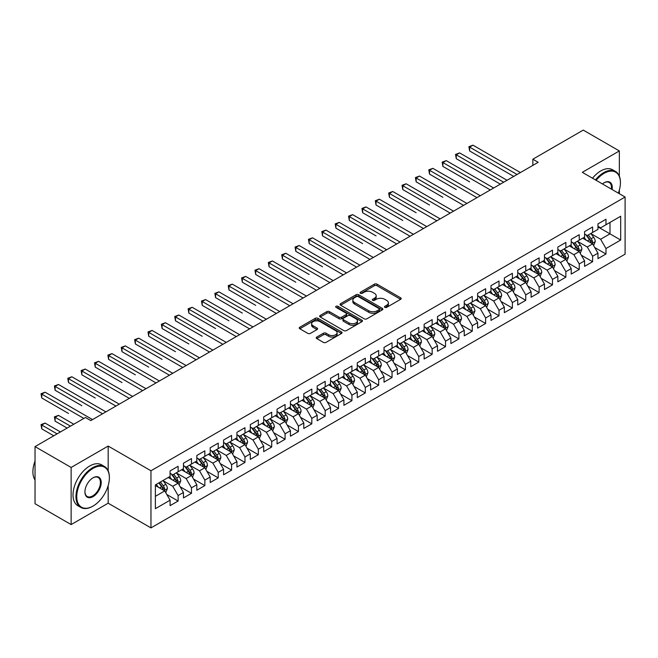 <?xml version="1.0" encoding="UTF-8"?>
<svg xmlns="http://www.w3.org/2000/svg" width="658" height="658" viewBox="0 0 658 658"><rect width="100%" height="100%" fill="white"/><g stroke="black" fill="none" stroke-linecap="round" stroke-linejoin="round"><path stroke-width="0.99" d="M384.864 307.368A1.3 0.748 0 0 0 386.698 307.368L400.64 299.316A1.859 1.069 0 0 0 401.191 298.559A1.859 1.069 0 0 0 400.64 297.803L377.018 284.166A1.859 1.069 0 0 0 374.394 284.166L360.452 292.21A1.3 0.748 0 0 0 360.066 292.744A1.3 0.748 0 0 0 360.452 293.271A1.3 0.748 0 0 0 362.287 293.271L364.088 292.234A5.938 3.43 0 0 1 372.494 292.234L374.46 293.369A5.938 3.43 0 0 1 376.203 295.796A5.938 3.43 0 0 1 374.46 298.222L372.658 299.258A1.3 0.748 0 0 0 372.272 299.793A1.3 0.748 0 0 0 372.658 300.319A1.3 0.748 0 0 0 374.492 300.319L376.294 299.283A5.938 3.43 0 0 1 384.7 299.283L386.665 300.418A5.938 3.43 0 0 1 388.409 302.844A5.938 3.43 0 0 1 386.665 305.263L384.864 306.307A1.3 0.748 0 0 0 384.478 306.842A1.3 0.748 0 0 0 384.864 307.368L384.864 306.307M316.778 337.052A1.859 1.069 0 0 0 316.235 337.809A1.859 1.069 0 0 0 316.778 338.566L323.407 342.399A1.859 1.069 0 0 0 326.031 342.399L341.518 333.45A1.859 1.069 0 0 0 342.061 332.693A1.859 1.069 0 0 0 341.518 331.936L317.896 318.299A1.859 1.069 0 0 0 315.272 318.299L299.785 327.24A1.859 1.069 0 0 0 299.242 327.997A1.859 1.069 0 0 0 299.785 328.753L307.788 333.376A1.859 1.069 0 0 0 310.411 333.376L317.041 329.551A1.859 1.069 0 0 0 317.584 328.794A1.859 1.069 0 0 0 317.041 328.038L313.068 325.743A4.968 2.871 0 0 1 311.612 323.72A4.968 2.871 0 0 1 314.68 321.071A4.968 2.871 0 0 1 320.092 321.688L335.646 330.67A4.968 2.871 0 0 1 337.102 332.693A4.968 2.871 0 0 1 334.034 335.341A4.968 2.871 0 0 1 328.622 334.725L326.031 333.228A1.859 1.069 0 0 0 323.407 333.228L316.778 337.052L316.778 338.566L323.407 334.774L323.407 333.228M108.175 470.84L108.175 446.066L71.138 467.451L35.038 446.609L85.45 417.509L90.796 420.594L538.186 162.296L532.84 159.203L532.84 165.38M108.175 446.066L150.962 470.774L625.1 197.03L625.1 254.161L150.962 527.897L150.962 470.774M619.351 176.114L619.351 150.945L582.314 172.33L625.1 197.03M619.351 150.945L583.251 130.103L532.84 159.203M364.219 318.826A1.859 1.069 0 0 0 366.851 318.826L382.331 309.885A1.859 1.069 0 0 0 382.882 309.128A1.859 1.069 0 0 0 382.331 308.372L358.709 294.735A1.859 1.069 0 0 0 356.085 294.735L340.597 303.675A1.859 1.069 0 0 0 340.054 304.432A1.859 1.069 0 0 0 340.597 305.189L364.219 318.826M336.592 307.648A1.3 0.748 0 0 1 337.908 307.829L337.908 306.291L361.925 320.158A1.859 1.069 0 0 1 362.468 320.915A1.859 1.069 0 0 1 361.925 321.672L346.437 330.612A1.859 1.069 0 0 1 343.813 330.612L320.191 316.975L326.82 313.175L326.82 311.629L320.191 315.453A1.859 1.069 0 0 0 319.648 316.218A1.859 1.069 0 0 0 320.191 316.975L320.191 315.453M326.82 313.175A1.859 1.069 0 0 1 329.444 313.175L329.444 311.629A1.859 1.069 0 0 0 326.82 311.629M329.444 311.629L339.026 317.164A1.859 1.069 0 0 0 341.65 317.164L346.042 314.623A1.859 1.069 0 0 0 346.593 313.866A1.859 1.069 0 0 0 346.042 313.109L336.074 307.352A1.3 0.748 0 0 1 335.687 306.817A1.3 0.748 0 0 1 336.493 306.126A1.3 0.748 0 0 1 337.908 306.291M597.957 226.911L609.991 233.853L609.991 222.429L620.691 216.252L605.977 224.748L605.977 219.262L597.957 223.893L597.957 229.379L592.611 232.463L592.611 226.985L584.584 231.616L584.584 237.094L579.237 240.186L579.237 234.7L571.218 239.339L571.218 244.817L565.864 247.901L565.864 242.424L557.844 247.054L557.844 252.54L552.498 255.625L552.498 250.147L544.47 254.778L544.47 260.255L539.124 263.348L539.124 257.862L531.105 262.493L531.105 267.979L525.75 271.063L525.75 265.585L517.731 270.216L517.731 275.694L512.385 278.786L512.385 273.3L504.357 277.931L504.357 283.417L499.011 286.501L499.011 281.024L490.991 285.654L490.991 291.132L485.637 294.225L485.637 288.739L477.618 293.378L477.618 298.855L472.271 301.94L472.271 296.462L464.244 301.093L464.244 306.57L458.897 309.663L458.897 304.177L450.878 308.816L450.878 314.294L445.532 317.378L445.532 311.9L437.504 316.531L437.504 322.017L432.158 325.101L432.158 319.624L424.13 324.254L424.13 329.732L418.784 332.825L418.784 327.339L410.765 331.969L410.765 337.455L405.418 340.54L405.418 335.062L397.391 339.692L397.391 345.17L392.045 348.263L392.045 342.777L384.025 347.408L384.025 352.894L378.671 355.978L378.671 350.5L370.651 355.131L370.651 360.609L365.305 363.701L365.305 358.215L357.278 362.854L357.278 368.332L351.931 371.416L351.931 365.938L343.912 370.569L343.912 376.055L338.557 379.14L338.557 373.662L330.538 378.292L330.538 383.77L325.192 386.855L325.192 381.377L317.164 386.007L317.164 391.494L311.818 394.578L311.818 389.1L303.799 393.731L303.799 399.209L298.444 402.301L298.444 396.815L290.425 401.446L290.425 406.932L285.079 410.016L285.079 404.538L277.051 409.169L277.051 414.647L271.705 417.74L271.705 412.253L263.685 416.884L263.685 422.37L258.331 425.455L258.331 419.977L250.311 424.607L250.311 430.085L244.965 433.178L244.965 427.692L236.938 432.331L236.938 437.809L231.591 440.893L231.591 435.415L223.572 440.046L223.572 445.532L218.217 448.616L218.217 443.138L210.198 447.769L210.198 453.247L204.852 456.339L204.852 450.853L196.824 455.484L196.824 460.97L191.478 464.055L191.478 458.577L183.459 463.207L183.459 468.685L178.112 471.778L178.112 466.292L170.085 470.922L170.085 476.408L155.378 484.897L155.378 508.675L170.085 500.187L164.739 490.917L155.378 485.514M620.691 216.252L620.691 240.03L605.977 248.527L600.631 239.257L590.933 233.664M594.684 247.482L605.977 254.004L605.977 248.527M605.977 254.004L597.957 258.635L597.957 253.157L592.611 256.242L587.257 246.98L577.568 241.379M581.31 255.197L592.611 261.719L592.611 256.242M592.611 261.719L584.584 266.358L584.584 260.872L579.237 263.965L573.891 254.695L564.194 249.102M567.936 262.92L579.237 269.443L579.237 263.965M579.237 269.443L571.218 274.073L571.218 268.596L565.864 271.68L560.517 262.419L550.82 256.817M554.571 270.644L565.864 277.166L565.864 271.68M565.864 277.166L557.844 281.797L557.844 276.311L552.498 279.403L547.143 270.134L537.454 264.541M541.197 278.359L552.498 284.881L552.498 279.403M552.498 284.881L544.47 289.512L544.47 284.034L539.124 287.118L533.778 277.857L524.081 272.264M527.823 286.082L539.124 292.604L539.124 287.118M539.124 292.604L531.105 297.235L531.105 291.749L525.75 294.842L520.404 285.58L510.715 279.979M514.457 293.797L525.75 300.319L525.75 294.842M525.75 300.319L517.731 304.95L517.731 299.472L512.385 302.557L507.038 293.295L497.341 287.702M501.083 301.52L512.385 308.043L512.385 302.557M512.385 308.043L504.357 312.673L504.357 307.196L499.011 310.28L493.665 301.019L483.967 295.417M487.71 309.235L499.011 315.758L499.011 310.28M499.011 315.758L490.991 320.397L490.991 314.911L485.637 318.003L480.291 308.734L470.602 303.141M474.344 316.959L485.637 323.481L485.637 318.003M485.637 323.481L477.618 328.112L477.618 322.634L472.271 325.718L466.925 316.457L457.228 310.856M460.97 324.674L472.271 331.204L472.271 325.718M472.271 331.204L464.244 335.835L464.244 330.349L458.897 333.441L453.551 324.172L443.854 318.579M447.605 332.397L458.897 338.919L458.897 333.441M458.897 338.919L450.878 343.55L450.878 338.072L445.532 341.157L440.177 331.895L430.488 326.302M434.231 340.12L445.532 346.643L445.532 341.157M445.532 346.643L437.504 351.273L437.504 345.787L432.158 348.88L426.812 339.618L417.114 334.017M420.857 347.835L432.158 354.358L432.158 348.88M432.158 354.358L424.13 358.988L424.13 353.511L418.784 356.595L413.438 347.334L403.741 341.741M407.491 355.559L418.784 362.081L418.784 356.595M418.784 362.081L410.765 366.712L410.765 361.234L405.418 364.318L400.064 355.057L390.375 349.456M394.117 363.274L405.418 369.796L405.418 364.318M405.418 369.796L397.391 374.427L397.391 368.949L392.045 372.033L386.698 362.772L377.001 357.179M380.743 370.997L392.045 377.519L392.045 372.033M392.045 377.519L384.025 382.15L384.025 376.672L378.671 379.756L373.325 370.495L363.627 364.894M367.378 378.712L378.671 385.234L378.671 379.756M378.671 385.234L370.651 389.873L370.651 384.387L365.305 387.48L359.951 378.21L350.262 372.617M354.004 386.435L365.305 392.958L365.305 387.48M365.305 392.958L357.278 397.588L357.278 392.11L351.931 395.195L346.585 385.933L336.888 380.332M340.63 394.15L351.931 400.681L351.931 395.195M351.931 400.681L343.912 405.312L343.912 399.825L338.557 402.918L333.211 393.649L323.514 388.055M327.265 401.874L338.557 408.396L338.557 402.918M338.557 408.396L330.538 413.027L330.538 407.549L325.192 410.633L319.837 401.372L310.148 395.779M313.891 409.597L325.192 416.119L325.192 410.633M325.192 416.119L317.164 420.75L317.164 415.264L311.818 418.356L306.472 409.095L296.774 403.494M300.517 417.312L311.818 423.834L311.818 418.356M311.818 423.834L303.799 428.465L303.799 422.987L298.444 426.071L293.098 416.81L283.409 411.217M287.151 425.035L298.444 431.558L298.444 426.071M298.444 431.558L290.425 436.188L290.425 430.71L285.079 433.795L279.724 424.533L270.035 418.932M273.777 432.75L285.079 439.273L285.079 433.795M285.079 439.273L277.051 443.903L277.051 438.425L271.705 441.518L266.358 432.248L256.661 426.655M260.404 440.473L271.705 446.996L271.705 441.518M271.705 446.996L263.685 451.627L263.685 446.149L258.331 449.233L252.985 439.972L243.296 434.37M247.038 448.188L258.331 454.711L258.331 449.233M258.331 454.711L250.311 459.35L250.311 453.864L244.965 456.956L239.619 447.687L229.922 442.094M233.664 455.912L244.965 462.434L244.965 456.956M244.965 462.434L236.938 467.065L236.938 461.587L231.591 464.671L226.245 455.41L216.548 449.809M220.29 463.635L231.591 470.157L231.591 464.671M231.591 470.157L223.572 474.788L223.572 469.302L218.217 472.395L212.871 463.125L203.182 457.532M206.925 471.35L218.217 477.873L218.217 472.395M218.217 477.873L210.198 482.503L210.198 477.025L204.852 480.11L199.506 470.848L189.808 465.255M193.551 479.073L204.852 485.596L204.852 480.11M204.852 485.596L196.824 490.226L196.824 484.74L191.478 487.833L186.132 478.572L176.434 472.97M180.185 486.788L191.478 493.311L191.478 487.833M191.478 493.311L183.459 497.941L183.459 492.464L178.112 495.548L172.758 486.287L163.069 480.694M166.811 494.512L178.112 501.034L178.112 495.548M178.112 501.034L170.085 505.665L170.085 500.187M170.085 473.316L172.758 474.862L178.112 471.778M155.378 496.321L164.739 490.917M183.459 465.601L186.132 467.147L191.478 464.055M172.758 486.287L178.112 483.202L168.218 477.486M183.459 492.464L178.112 483.202M196.824 457.878L199.506 459.424L204.852 456.339M186.132 478.572L191.478 475.479L181.583 469.771M196.824 484.74L191.478 475.479M210.198 450.162L212.871 451.701L218.217 448.616M199.506 470.848L204.852 467.764L194.957 462.048M210.198 477.025L204.852 467.764M223.572 442.439L226.245 443.985L231.591 440.893M212.871 463.125L218.217 460.041L208.323 454.333M223.572 469.302L218.217 460.041M236.938 434.724L239.619 436.262L244.965 433.178M226.245 455.41L231.591 452.326L221.697 446.609M236.938 461.587L231.591 452.326M250.311 427.001L252.985 428.547L258.331 425.455M239.619 447.687L244.965 444.602L235.071 438.886M250.311 453.864L244.965 444.602M263.685 419.278L266.358 420.824L271.705 417.74M252.985 439.972L258.331 436.879L248.436 431.171M263.685 446.149L258.331 436.879M277.051 411.563L279.724 413.109L285.079 410.016M266.358 432.248L271.705 429.164L261.81 423.448M277.051 438.425L271.705 429.164M290.425 403.839L293.098 405.386L298.444 402.301M279.724 424.533L285.079 421.441L275.184 415.733M290.425 430.71L285.079 421.441M303.799 396.124L306.472 397.662L311.818 394.578M293.098 416.81L298.444 413.726L288.549 408.009M303.799 422.987L298.444 413.726M317.164 388.401L319.837 389.947L325.192 386.855M306.472 409.095L311.818 406.002L301.923 400.294M317.164 415.264L311.818 406.002M330.538 380.686L333.211 382.224L338.557 379.14M319.837 401.372L325.192 398.287L315.297 392.571M330.538 407.549L325.192 398.287M343.912 372.963L346.585 374.509L351.931 371.416M333.211 393.649L338.557 390.564L328.663 384.848M343.912 399.825L338.557 390.564M357.278 365.248L359.951 366.786L365.305 363.701M346.585 385.933L351.931 382.841L342.037 377.133M357.278 392.11L351.931 382.841M370.651 357.524L373.325 359.071L378.671 355.978M359.951 378.21L365.305 375.126L355.41 369.409M370.651 384.387L365.305 375.126M384.025 349.801L386.698 351.347L392.045 348.263M373.325 370.495L378.671 367.403L368.776 361.694M384.025 376.672L378.671 367.403M397.391 342.086L400.064 343.632L405.418 340.54M386.698 362.772L392.045 359.687L382.15 353.971M397.391 368.949L392.045 359.687M410.765 334.363L413.438 335.909L418.784 332.825M400.064 355.057L405.418 351.964L395.524 346.256M410.765 361.234L405.418 351.964M424.13 326.648L426.812 328.186L432.158 325.101M413.438 347.334L418.784 344.249L408.889 338.533M424.13 353.511L418.784 344.249M437.504 318.924L440.177 320.471L445.532 317.378M426.812 339.618L432.158 336.526L422.263 330.818M437.504 345.787L432.158 336.526M450.878 311.209L453.551 312.747L458.897 309.663M440.177 331.895L445.532 328.811L435.637 323.094M450.878 338.072L445.532 328.811M464.244 303.486L466.925 305.032L472.271 301.94M453.551 324.172L458.897 321.088L449.003 315.371M464.244 330.349L458.897 321.088M477.618 295.763L480.291 297.309L485.637 294.225M466.925 316.457L472.271 313.364L462.377 307.656M477.618 322.634L472.271 313.364M490.991 288.048L493.665 289.594L499.011 286.501M480.291 308.734L485.637 305.649L475.742 299.933M490.991 314.911L485.637 305.649M504.357 280.324L507.038 281.871L512.385 278.786M493.665 301.019L499.011 297.926L489.116 292.218M504.357 307.196L499.011 297.926M517.731 272.609L520.404 274.156L525.75 271.063M507.038 293.295L512.385 290.211L502.49 284.495M517.731 299.472L512.385 290.211M531.105 264.886L533.778 266.432L539.124 263.348M520.404 285.58L525.75 282.488L515.856 276.779M531.105 291.749L525.75 282.488M544.47 257.171L547.143 258.709L552.498 255.625M533.778 277.857L539.124 274.773L529.229 269.056M544.47 284.034L539.124 274.773M557.844 249.448L560.517 250.994L565.864 247.901M547.143 270.134L552.498 267.049L542.603 261.341M557.844 276.311L552.498 267.049M571.218 241.733L573.891 243.271L579.237 240.186M560.517 262.419L565.864 259.334L555.969 253.618M571.218 268.596L565.864 259.334M584.584 234.009L587.257 235.556L592.611 232.463M573.891 254.695L579.237 251.611L569.343 245.895M584.584 260.872L579.237 251.611M597.957 226.286L600.631 227.833L605.977 224.748M587.257 246.98L592.611 243.888L582.717 238.18M597.957 253.157L592.611 243.888M35.038 446.609L35.038 503.732L71.138 524.574L108.175 503.197L150.962 527.897M71.138 467.451L71.138 524.574M619.351 193.715L619.351 190.08M600.631 239.257L609.991 233.853L620.691 240.03M108.175 503.197L108.175 485.588M385.382 307.549L386.665 306.809A5.938 3.43 0 0 0 388.409 304.383L388.409 302.844M376.203 295.796L376.203 297.342A5.938 3.43 0 0 1 374.46 299.76L373.176 300.509M400.615 299.332L377.018 285.704A1.859 1.069 0 0 0 374.394 285.704L360.971 293.46M382.306 309.902L358.709 296.281A1.859 1.069 0 0 0 356.085 296.281L340.622 305.205M379.057 309.663A1.3 0.748 0 0 0 379.436 309.128A1.3 0.748 0 0 0 379.057 308.602L358.314 296.626A1.3 0.748 0 0 0 356.48 296.626L354.58 297.729A5.938 3.43 0 0 0 352.836 300.155A5.938 3.43 0 0 0 354.58 302.573L368.751 310.757A5.938 3.43 0 0 0 377.149 310.757L379.057 309.663L379.057 311.201A1.3 0.748 0 0 0 379.436 310.675L379.436 309.128M352.836 300.155L352.836 301.693A5.938 3.43 0 0 0 354.58 304.119L354.58 302.573M379.057 311.201L377.149 312.303A5.938 3.43 0 0 1 368.751 312.303L354.58 304.119M329.444 313.175L339.026 318.702A1.859 1.069 0 0 0 341.65 318.702L346.042 316.169A1.859 1.069 0 0 0 346.593 315.412L346.593 313.866M337.908 307.829L361.9 321.688M348.962 322.905A4.968 2.871 0 0 0 354.374 323.522A4.968 2.871 0 0 0 357.442 320.874A4.968 2.871 0 0 0 355.986 318.85L350.508 315.684A1.859 1.069 0 0 0 347.885 315.684L343.484 318.225A1.859 1.069 0 0 0 342.941 318.982A1.859 1.069 0 0 0 343.484 319.739L348.962 322.905L348.962 324.443A4.968 2.871 0 0 0 354.374 325.068A4.968 2.871 0 0 0 357.442 322.42L357.442 320.874M342.941 318.982L342.941 320.528A1.859 1.069 0 0 0 343.484 321.285L343.484 319.739M348.962 324.443L343.484 321.285M337.102 332.693L337.102 334.239A4.968 2.871 0 0 1 334.034 336.888A4.968 2.871 0 0 1 328.622 336.263L326.031 334.774A1.859 1.069 0 0 0 323.407 334.774M311.612 323.72L311.612 325.258A4.968 2.871 0 0 0 313.068 327.289L313.068 325.743M317.016 329.568L313.068 327.289M341.494 333.466L317.896 319.846A1.859 1.069 0 0 0 315.272 319.846L299.809 328.77L299.785 327.24M593.598 245.607L595.251 241.56A5.009 2.895 -120 0 0 593.656 237.291L590.818 233.5M586.286 240.244L584.131 237.357M469.639 181.847L442.892 166.408L442.892 162.551L446.239 160.618L493.665 187.999M591.665 243.345L592.554 241.774A5.009 2.895 -120 0 0 591.114 238.755L588.277 234.964M586.656 235.202L590.16 239.89A2.55 1.472 60 0 1 590.629 240.664L592.554 241.774M585.776 234.692L589.51 239.685A5.009 2.895 60 0 1 590.95 242.703L591.048 242.991M517.065 174.493L469.639 147.112L472.979 145.179L520.404 172.561M513.717 176.418L469.639 150.97L469.639 147.112L468.899 146.685L472.979 145.179M469.639 150.97L468.899 146.685M580.224 253.322L581.886 249.275A5.009 2.895 -120 0 0 580.282 245.015L577.444 241.223M572.921 247.959L570.757 245.08M456.265 189.57L429.526 174.131L429.526 170.266L432.865 168.341L480.291 195.722M578.292 251.068L579.18 249.489A5.009 2.895 -120 0 0 577.749 246.479L574.903 242.687M573.283 242.925L576.795 247.605A2.55 1.472 60 0 1 577.255 248.379L579.18 249.489M572.402 242.415L576.137 247.408A5.009 2.895 60 0 1 577.576 250.418L577.675 250.706M566.859 261.045L568.512 256.998A5.009 2.895 -120 0 0 566.916 252.73L564.07 248.938M559.547 255.682L557.392 252.804M442.892 197.285L416.152 181.847L416.152 177.989L419.491 176.056L466.925 203.437M564.926 258.783L565.806 257.212A5.009 2.895 -120 0 0 564.375 254.202L561.537 250.41M559.909 250.64L563.421 255.329A2.55 1.472 60 0 1 563.881 256.102L565.806 257.212M559.029 250.13L562.771 255.123A5.009 2.895 60 0 1 564.202 258.142L564.309 258.43M503.691 182.208L456.265 154.827L459.605 152.903L507.038 180.284M500.351 184.141L456.265 158.685L456.265 154.827L455.533 154.408L459.605 152.903M456.265 158.685L455.533 154.408M490.317 189.932L442.16 162.123L446.239 160.618M442.892 166.408L442.16 162.123M618.347 193.131A23.071 13.316 120 0 0 620.42 182.751A23.071 13.316 120 0 0 604.11 173.334A23.071 13.316 120 0 0 596.148 180.317M595.457 179.914A23.639 13.645 -60 0 1 603.707 172.635A23.639 13.645 -60 0 1 615.526 171.467A23.639 13.645 -60 0 1 620.42 182.291A23.639 13.645 -60 0 1 620.42 182.521M602.415 183.936A11.531 6.662 -60 0 1 604.11 182.751L604.11 182.751A11.531 6.662 -60 0 1 612.088 189.52M611.34 189.093A10.964 6.333 120 0 0 609.193 182.439A10.964 6.333 120 0 0 603.904 182.875M592.513 178.219A23.639 13.645 -60 0 1 600.762 170.94A23.639 13.645 -60 0 1 612.582 169.772L615.526 171.467M92.671 506.282L93.066 506.051A23.071 13.316 120 0 0 109.384 477.798A23.071 13.316 120 0 0 93.066 468.381A23.071 13.316 120 0 0 76.756 496.634A23.071 13.316 120 0 0 93.066 506.051L92.671 506.282A23.639 13.645 -60 0 1 80.852 507.45A23.639 13.645 -60 0 1 77.225 488.516A23.639 13.645 -60 0 1 92.671 467.682A23.639 13.645 -60 0 1 104.49 466.514A23.639 13.645 -60 0 1 109.384 477.33A23.639 13.645 -60 0 1 109.384 477.568M93.066 477.798L93.066 477.798A11.531 6.662 -60 0 1 101.225 482.503A11.531 6.662 -60 0 1 93.066 496.634A11.531 6.662 -60 0 1 84.915 491.921A11.531 6.662 -60 0 1 93.066 477.798L93.066 477.798M84.915 491.69A10.964 6.333 120 0 0 87.185 496.477A10.964 6.333 120 0 0 92.671 495.935A10.964 6.333 120 0 0 99.835 486.27A10.964 6.333 120 0 0 98.149 477.486A10.964 6.333 120 0 0 92.868 477.914M35.038 479.986A23.639 13.645 -60 0 1 35.038 461.094M80.852 507.45L77.907 505.755A23.639 13.645 -60 0 1 74.288 486.813A23.639 13.645 -60 0 1 89.727 465.987A23.639 13.645 -60 0 1 101.546 464.811L104.49 466.514M553.485 268.76L555.146 264.722A5.009 2.895 -120 0 0 553.543 260.453L550.705 256.661M546.173 263.406L544.018 260.519M429.526 205.008L402.778 189.57L402.778 185.704L406.126 183.779L453.551 211.16M551.552 266.506L552.44 264.935A5.009 2.895 -120 0 0 551.001 261.917L548.163 258.125M546.543 258.364L550.047 263.044A2.55 1.472 60 0 1 550.516 263.825L552.44 264.935M545.663 257.854L549.397 262.846A5.009 2.895 60 0 1 550.836 265.857L550.935 266.145M540.111 276.483L541.773 272.437A5.009 2.895 -120 0 0 540.169 268.168L537.331 264.376M532.807 271.121L530.644 268.242M416.152 212.723L389.413 197.285L389.413 193.427L392.752 191.494L440.177 218.875M538.178 274.221L539.067 272.651A5.009 2.895 -120 0 0 537.635 269.64L534.79 265.848M533.169 266.079L536.681 270.767A2.55 1.472 60 0 1 537.142 271.54L539.067 272.651M532.289 265.577L536.031 270.561A5.009 2.895 60 0 1 537.463 273.58L537.561 273.868M476.951 197.647L428.786 169.846L432.865 168.341M429.526 174.131L428.786 169.846M463.577 205.37L415.42 177.561L419.491 176.056M416.152 181.847L415.42 177.561M526.745 284.207L528.399 280.16A5.009 2.895 -120 0 0 526.803 275.891L523.957 272.099M519.433 278.844L517.278 275.957M402.778 220.446L376.039 205.008L376.039 201.151L379.378 199.218L426.812 226.599M524.813 281.945L525.693 280.374A5.009 2.895 -120 0 0 524.261 277.355L521.424 273.564M519.795 273.802L523.307 278.482A2.55 1.472 60 0 1 523.768 279.263L525.693 280.374M518.915 273.292L522.658 278.285A5.009 2.895 60 0 1 524.089 281.295L524.196 281.591M450.204 213.085L402.046 185.285L406.126 183.779M402.778 189.57L402.046 185.285M513.372 291.922L515.033 287.875A5.009 2.895 -120 0 0 513.429 283.606L510.592 279.815M506.068 286.559L503.905 283.68M389.413 228.17L362.665 212.723L362.665 208.866L366.012 206.933L413.438 234.322M511.439 289.66L512.327 288.089A5.009 2.895 -120 0 0 510.888 285.079L508.05 281.287M506.43 281.525L509.934 286.205A2.55 1.472 60 0 1 510.402 286.978L512.327 288.089M505.55 281.015L509.284 286A5.009 2.895 60 0 1 510.723 289.018L510.822 289.306M436.838 220.808L388.672 193L392.752 191.494M389.413 197.285L388.672 193M499.998 299.645L501.659 295.598A5.009 2.895 -120 0 0 500.064 291.329L497.218 287.538M492.694 294.282L490.531 291.395M376.039 235.885L349.299 220.446L349.299 216.589L352.639 214.656L400.064 242.037M498.065 297.383L498.953 295.812A5.009 2.895 -120 0 0 497.522 292.794L494.676 289.002M493.056 289.24L496.568 293.92A2.55 1.472 60 0 1 497.029 294.702L498.953 295.812M492.176 288.73L495.918 293.723A5.009 2.895 60 0 1 497.349 296.733L497.448 297.029M423.464 228.532L375.307 200.723L379.378 199.218M376.039 205.008L375.307 200.723M486.632 307.36L488.285 303.313A5.009 2.895 -120 0 0 486.69 299.053L483.852 295.261M479.32 301.997L477.165 299.119M362.665 243.608L335.925 228.17L335.925 224.304L339.265 222.379L386.698 249.76M484.699 305.106L485.579 303.527A5.009 2.895 -120 0 0 484.148 300.517L481.311 296.725M479.69 296.964L483.194 301.644A2.55 1.472 60 0 1 483.655 302.417L485.579 303.527M478.802 296.454L482.544 301.446A5.009 2.895 60 0 1 483.975 304.457L484.082 304.744M410.099 236.247L361.933 208.438L366.012 206.933M362.665 212.723L361.933 208.438M473.258 315.083L474.92 311.037A5.009 2.895 -120 0 0 473.316 306.768L470.478 302.976M465.954 309.721L463.791 306.834M349.299 251.323L322.552 235.885L322.552 232.027L325.899 230.094L373.325 257.475M471.325 312.821L472.214 311.25A5.009 2.895 -120 0 0 470.774 308.232L467.937 304.44M466.316 304.679L469.82 309.367A2.55 1.472 60 0 1 470.289 310.14L472.214 311.25M465.436 304.169L469.17 309.161A5.009 2.895 60 0 1 470.61 312.18L470.709 312.468M396.725 243.97L348.559 216.161L352.639 214.656M349.299 220.446L348.559 216.161M459.884 322.798L461.546 318.76A5.009 2.895 -120 0 0 459.95 314.491L457.104 310.699M452.581 317.436L450.417 314.557M335.925 259.046L309.186 243.608L309.186 239.742L312.525 237.818L359.951 265.199M457.952 320.545L458.84 318.966A5.009 2.895 -120 0 0 457.409 315.955L454.563 312.163M452.943 312.402L456.455 317.082A2.55 1.472 60 0 1 456.915 317.855L458.84 318.966M452.062 311.892L455.805 316.885A5.009 2.895 60 0 1 457.236 319.895L457.335 320.183M383.351 251.685L335.193 223.885L339.265 222.379M335.925 228.17L335.193 223.885M446.519 330.522L448.172 326.475A5.009 2.895 -120 0 0 446.576 322.206L443.739 318.414M439.207 325.159L437.052 322.28M322.552 266.761L295.812 251.323L295.812 247.466L299.16 245.533L346.585 272.914M444.586 328.26L445.466 326.689A5.009 2.895 -120 0 0 444.035 323.678L441.197 319.887M439.577 320.117L443.081 324.805A2.55 1.472 60 0 1 443.55 325.578L445.466 326.689M438.689 319.607L442.431 324.6A5.009 2.895 60 0 1 443.862 327.618L443.969 327.906M369.985 259.408L321.82 231.6L325.899 230.094M322.552 235.885L321.82 231.6M433.145 338.237L434.806 334.198A5.009 2.895 -120 0 0 433.203 329.929L430.365 326.138M425.841 332.882L423.678 329.995M309.186 274.485L282.438 259.046L282.438 255.181L285.786 253.256L333.211 280.637M431.212 335.983L432.1 334.412A5.009 2.895 -120 0 0 430.661 331.393L427.823 327.602M426.203 327.84L429.707 332.52A2.55 1.472 60 0 1 430.176 333.302L432.1 334.412M425.323 327.33L429.057 332.323A5.009 2.895 60 0 1 430.496 335.333L430.595 335.621M356.611 267.123L308.446 239.323L312.525 237.818M309.186 243.608L308.446 239.323M419.779 345.96L421.433 341.913A5.009 2.895 -120 0 0 419.837 337.644L416.991 333.853M412.467 340.597L410.304 337.719M295.812 282.2L269.073 266.761L269.073 262.904L272.412 260.971L319.837 288.352M417.838 343.698L418.727 342.127A5.009 2.895 -120 0 0 417.295 339.117L414.45 335.325M412.829 335.555L416.341 340.244A2.55 1.472 60 0 1 416.802 341.017L418.727 342.127M411.949 335.054L415.691 340.038A5.009 2.895 60 0 1 417.123 343.057L417.221 343.344M343.237 274.847L295.08 247.038L299.16 245.533M295.812 251.323L295.08 247.038M406.405 353.683L408.059 349.637A5.009 2.895 -120 0 0 406.463 345.368L403.625 341.576M399.093 348.321L396.939 345.434M282.438 289.923L255.699 274.485L255.699 270.627L259.046 268.694L306.472 296.075M404.473 351.421L405.353 349.85A5.009 2.895 -120 0 0 403.922 346.832L401.084 343.04M399.464 343.279L402.967 347.959A2.55 1.472 60 0 1 403.436 348.74L405.353 349.85M398.575 342.769L402.318 347.761A5.009 2.895 60 0 1 403.749 350.772L403.856 351.068M329.872 282.57L281.706 254.761L285.786 253.256M282.438 259.046L281.706 254.761M393.032 361.398L394.693 357.352A5.009 2.895 -120 0 0 393.089 353.091L390.252 349.299M385.728 356.036L383.565 353.157M269.073 297.646L242.333 282.2L242.333 278.342L245.673 276.409L293.098 303.799M391.099 359.136L391.987 357.565A5.009 2.895 -120 0 0 390.548 354.555L387.71 350.763M386.09 351.002L389.602 355.682A2.55 1.472 60 0 1 390.062 356.455L391.987 357.565M385.21 350.492L388.944 355.476A5.009 2.895 60 0 1 390.383 358.495L390.482 358.783M316.498 290.285L268.332 262.476L272.412 260.971M269.073 266.761L268.332 262.476M379.666 369.122L381.319 365.075A5.009 2.895 -120 0 0 379.724 360.806L376.878 357.014M372.354 363.759L370.199 360.872M255.699 305.361L228.959 289.923L228.959 286.065L232.299 284.133L279.724 311.514M377.725 366.86L378.613 365.289A5.009 2.895 -120 0 0 377.182 362.27L374.336 358.478M372.716 358.717L376.228 363.405A2.55 1.472 60 0 1 376.689 364.178L378.613 365.289M371.836 358.207L375.578 363.2A5.009 2.895 60 0 1 377.009 366.21L377.108 366.506M303.124 298.008L254.967 270.199L259.046 268.694M255.699 274.485L254.967 270.199M366.292 376.837L367.945 372.79A5.009 2.895 -120 0 0 366.35 368.529L363.512 364.738M358.98 371.474L356.825 368.595M242.333 313.085L215.585 297.646L215.585 293.781L218.933 291.856L266.358 319.237M364.359 374.583L365.248 373.004A5.009 2.895 -120 0 0 363.808 369.993L360.971 366.202M359.35 366.44L362.854 371.12A2.55 1.472 60 0 1 363.323 371.893L365.248 373.004M358.47 365.93L362.204 370.923A5.009 2.895 60 0 1 363.635 373.933L363.742 374.221M289.759 305.723L241.593 277.923L245.673 276.409M242.333 282.2L241.593 277.923M352.918 384.56L354.58 380.513A5.009 2.895 -120 0 0 352.976 376.244L350.138 372.453M345.615 379.197L343.451 376.31M228.959 320.8L202.22 305.361L202.22 301.504L205.559 299.571L252.985 326.952M350.985 382.298L351.874 380.727A5.009 2.895 -120 0 0 350.443 377.717L347.597 373.925M345.976 374.155L349.488 378.844A2.55 1.472 60 0 1 349.949 379.617L351.874 380.727M345.096 373.645L348.83 378.638A5.009 2.895 60 0 1 350.27 381.656L350.369 381.944M276.385 313.447L228.219 285.638L232.299 284.133M228.959 289.923L228.219 285.638M339.553 392.275L341.206 388.236A5.009 2.895 -120 0 0 339.61 383.968L336.764 380.176M332.241 386.912L330.086 384.033M215.585 328.523L188.846 313.085L188.846 309.219L192.185 307.294L239.619 334.675M337.62 390.021L338.5 388.45A5.009 2.895 -120 0 0 337.069 385.432L334.231 381.64M332.603 381.879L336.115 386.559A2.55 1.472 60 0 1 336.575 387.332L338.5 388.45M331.722 381.369L335.465 386.361A5.009 2.895 60 0 1 336.896 389.371L336.995 389.659M263.011 321.162L214.853 293.361L218.933 291.856M215.585 297.646L214.853 293.361M326.179 399.998L327.832 395.952A5.009 2.895 -120 0 0 326.236 391.683L323.399 387.891M318.867 394.636L316.712 391.757M202.22 336.238L175.472 320.8L175.472 316.942L178.82 315.009L226.245 342.39M324.246 397.736L325.134 396.165A5.009 2.895 -120 0 0 323.695 393.155L320.857 389.363M319.237 389.594L322.741 394.282A2.55 1.472 60 0 1 323.21 395.055L325.134 396.165M318.357 389.092L322.091 394.076A5.009 2.895 60 0 1 323.53 397.095L323.629 397.383M249.645 328.885L201.48 301.076L205.559 299.571M202.22 305.361L201.48 301.076M312.805 407.721L314.466 403.675A5.009 2.895 -120 0 0 312.863 399.406L310.025 395.614M305.501 402.359L303.338 399.472M188.846 343.961L162.107 328.523L162.107 324.657L165.446 322.733L212.871 350.114M310.872 405.46L311.76 403.889A5.009 2.895 -120 0 0 310.329 400.87L307.483 397.078M305.863 397.317L309.375 401.997A2.55 1.472 60 0 1 309.836 402.778L311.76 403.889M304.983 396.807L308.717 401.799A5.009 2.895 60 0 1 310.157 404.81L310.255 405.106M236.271 336.6L188.114 308.799L192.185 307.294M188.846 313.085L188.114 308.799M299.439 415.437L301.093 411.39A5.009 2.895 -120 0 0 299.497 407.121L296.651 403.329M292.127 410.074L289.972 407.195M175.472 351.685L148.733 336.238L148.733 332.38L152.072 330.448L199.506 357.829M297.506 413.175L298.387 411.604A5.009 2.895 -120 0 0 296.955 408.593L294.118 404.802M292.489 405.032L296.001 409.72A2.55 1.472 60 0 1 296.462 410.493L298.387 411.604M291.609 404.53L295.352 409.515A5.009 2.895 60 0 1 296.783 412.533L296.89 412.821M222.898 344.323L174.74 316.514L178.82 315.009M175.472 320.8L174.74 316.514M286.065 423.16L287.727 419.113A5.009 2.895 -120 0 0 286.123 414.844L283.285 411.053M278.753 417.797L276.599 414.91M162.107 359.4L135.359 343.961L135.359 340.104L138.706 338.171L186.132 365.552M284.133 420.898L285.021 419.327A5.009 2.895 -120 0 0 283.582 416.308L280.744 412.517M279.124 412.755L282.627 417.435A2.55 1.472 60 0 1 283.096 418.217L285.021 419.327M278.244 412.245L281.978 417.238A5.009 2.895 60 0 1 283.417 420.248L283.516 420.544M209.532 352.046L161.366 324.238L165.446 322.733M162.107 328.523L161.366 324.238M272.692 430.875L274.353 426.828A5.009 2.895 -120 0 0 272.749 422.568L269.912 418.776M265.388 425.512L263.225 422.633M148.733 367.123L121.993 351.676L121.993 347.819L125.333 345.894L172.758 373.275M270.759 428.621L271.647 427.042A5.009 2.895 -120 0 0 270.216 424.032L267.37 420.24M265.75 420.478L269.262 425.158A2.55 1.472 60 0 1 269.722 425.932L271.647 427.042M264.87 419.969L268.612 424.961A5.009 2.895 60 0 1 270.043 427.971L270.142 428.259M196.158 359.762L148.001 331.953L152.072 330.448M148.733 336.238L148.001 331.953M259.326 438.598L260.979 434.551A5.009 2.895 -120 0 0 259.384 430.283L256.538 426.491M252.014 433.235L249.859 430.348M135.359 374.838L108.619 359.4L108.619 355.542L111.959 353.609L159.392 380.99M257.393 436.336L258.273 434.765A5.009 2.895 -120 0 0 256.842 431.747L254.004 427.955M252.384 428.194L255.888 432.882A2.55 1.472 60 0 1 256.349 433.655L258.273 434.765M251.496 427.684L255.238 432.676A5.009 2.895 60 0 1 256.669 435.695L256.776 435.983M182.792 367.485L134.627 339.676L138.706 338.171M135.359 343.961L134.627 339.676M245.952 446.313L247.614 442.266A5.009 2.895 -120 0 0 246.01 438.006L243.172 434.214M238.648 440.95L236.485 438.072M121.993 382.561L95.245 367.123L95.245 363.257L98.593 361.332L146.018 388.714M244.019 444.06L244.908 442.48A5.009 2.895 -120 0 0 243.468 439.47L240.631 435.678M239.01 435.917L242.514 440.597A2.55 1.472 60 0 1 242.983 441.37L244.908 442.48M238.13 435.407L241.864 440.399A5.009 2.895 60 0 1 243.304 443.41L243.402 443.698M169.419 375.2L121.253 347.399L125.333 345.894M121.993 351.676L121.253 347.399M232.578 454.036L234.24 449.99A5.009 2.895 -120 0 0 232.644 445.721L229.798 441.929M225.275 448.674L223.111 445.795M108.619 390.276L81.88 374.838L81.88 370.98L85.219 369.048L132.645 396.429M230.645 451.775L231.534 450.204A5.009 2.895 -120 0 0 230.103 447.193L227.257 443.402M225.636 443.632L229.149 448.32A2.55 1.472 60 0 1 229.609 449.093L231.534 450.204M224.756 443.122L228.499 448.114A5.009 2.895 60 0 1 229.93 451.133L230.029 451.421M156.045 382.923L107.887 355.114L111.959 353.609M108.619 359.4L107.887 355.114M219.213 461.751L220.866 457.713A5.009 2.895 -120 0 0 219.27 453.444L216.433 449.653M211.901 456.397L209.746 453.51M95.245 398L68.506 382.561L68.506 378.695L71.854 376.771L119.279 404.152M217.28 459.498L218.16 457.927A5.009 2.895 -120 0 0 216.729 454.908L213.891 451.117M212.271 451.355L215.775 456.035A2.55 1.472 60 0 1 216.235 456.816L218.16 457.927M211.382 450.845L215.125 455.838A5.009 2.895 60 0 1 216.556 458.848L216.663 459.136M142.679 390.638L94.513 362.838L98.593 361.332M95.245 367.123L94.513 362.838M205.839 469.475L207.5 465.428A5.009 2.895 -120 0 0 205.896 461.159L203.059 457.368M198.535 464.112L196.372 461.233M81.88 405.715L55.132 390.276L55.132 386.419L58.48 384.486L105.905 411.867M203.906 467.213L204.794 465.642A5.009 2.895 -120 0 0 203.355 462.632L200.517 458.84M198.897 459.07L202.401 463.758A2.55 1.472 60 0 1 202.87 464.532L204.794 465.642M198.017 458.568L201.751 463.553A5.009 2.895 60 0 1 203.19 466.571L203.289 466.859M129.305 398.361L81.14 370.553L85.219 369.048M81.88 374.838L81.14 370.553M192.473 477.198L194.126 473.151A5.009 2.895 -120 0 0 192.531 468.883L189.685 465.091M185.161 471.835L182.998 468.948M68.506 413.438L41.767 398L41.767 394.142L45.106 392.209L92.531 419.59M190.532 474.936L191.42 473.365A5.009 2.895 -120 0 0 189.989 470.347L187.143 466.555M185.523 466.793L189.035 471.473A2.55 1.472 60 0 1 189.496 472.255L191.42 473.365M184.643 466.283L188.385 471.276A5.009 2.895 60 0 1 189.817 474.286L189.915 474.582M115.931 406.076L67.774 378.276L71.854 376.771M68.506 382.561L67.774 378.276M179.099 484.913L180.753 480.866A5.009 2.895 -120 0 0 179.157 476.598L176.319 472.806M171.787 479.55L169.632 476.672M73.811 424.221L58.48 415.371L55.132 417.295L55.132 421.161L67.132 428.078M177.167 482.651L178.047 481.08A5.009 2.895 -120 0 0 176.615 478.07L173.778 474.278M172.157 474.517L175.661 479.197A2.55 1.472 60 0 1 176.13 479.97L178.047 481.08M171.269 474.007L175.012 478.991A5.009 2.895 60 0 1 176.443 482.01L176.55 482.298M55.132 421.161L54.4 416.876L70.472 426.154M54.4 416.876L58.48 415.371M102.566 413.8L54.4 385.991L58.48 384.486M55.132 390.276L54.4 385.991M165.726 492.636L167.387 488.59A5.009 2.895 -120 0 0 165.783 484.321L162.945 480.529M158.422 487.274L156.259 484.387M60.446 431.944L45.106 423.086L41.767 425.019L41.767 428.876L53.759 435.802M163.793 490.375L164.681 488.804A5.009 2.895 -120 0 0 163.242 485.785L160.404 481.993M159.146 482.717L162.287 486.912A2.55 1.472 60 0 1 162.756 487.693L164.681 488.804M158.8 482.923L161.638 486.714A5.009 2.895 60 0 1 163.077 489.725L163.176 490.021M41.767 428.876L41.026 424.591L57.098 433.869M41.026 424.591L45.106 423.086M83.846 418.43L41.026 393.714L45.106 392.209M41.767 398L41.026 393.714M386.665 306.809L386.665 305.263M372.658 300.319L372.658 299.258M374.46 299.76L374.46 298.222M360.452 293.271L360.452 292.21M374.394 285.704L374.394 284.166M377.018 285.704L377.018 284.166M400.64 299.316L400.64 297.803M340.597 305.189L340.597 303.675M356.085 296.281L356.085 294.735M358.709 296.281L358.709 294.735M382.331 309.885L382.331 308.372M368.751 312.303L368.751 310.757M377.149 312.303L377.149 310.757M339.026 318.702L339.026 317.164M341.65 318.702L341.65 317.164M346.042 316.169L346.042 314.623M361.925 321.672L361.925 320.158M326.031 334.774L326.031 333.228M328.622 336.263L328.622 334.725M317.041 329.551L317.041 328.038M315.272 319.846L315.272 318.299M317.896 319.846L317.896 318.299M341.518 333.45L341.518 331.936M591.978 243.526L595.219 241.659M591.114 238.755L593.656 237.291M587.421 240.894L589.51 239.685M578.612 251.249L581.853 249.374M577.749 246.479L580.282 245.015M574.047 248.617L576.137 247.408M565.238 258.964L568.479 257.097M564.375 254.202L566.916 252.73M560.674 256.332L562.771 255.123M551.865 266.687L555.113 264.812M551.001 261.917L553.543 260.453M547.308 264.055L549.397 262.846M538.499 274.411L541.74 272.535M537.635 269.64L540.169 268.168M533.934 271.77L536.031 270.561M525.125 282.126L528.366 280.25M524.261 277.355L526.803 275.891M520.56 279.494L522.658 278.285M511.751 289.849L515 287.974M510.888 285.079L513.429 283.606M507.195 287.209L509.284 286M498.386 297.564L501.626 295.697M497.522 292.794L500.064 291.329M493.821 294.932L495.918 293.723M485.012 305.287L488.252 303.412M484.148 300.517L486.69 299.053M480.447 302.655L482.544 301.446M471.638 313.002L474.887 311.135M470.774 308.232L473.316 306.768M467.081 310.37L469.17 309.161M458.272 320.726L461.513 318.85M457.409 315.955L459.95 314.491M453.707 318.094L455.805 316.885M444.898 328.441L448.139 326.574M444.035 323.678L446.576 322.206M440.334 325.809L442.431 324.6M431.525 336.164L434.774 334.289M430.661 331.393L433.203 329.929M426.968 333.532L429.057 332.323M418.159 343.887L421.4 342.012M417.295 339.117L419.837 337.644M413.594 341.247L415.691 340.038M404.785 351.602L408.026 349.735M403.922 346.832L406.463 345.368M400.22 348.97L402.318 347.761M391.42 359.326L394.66 357.45M390.548 354.555L393.089 353.091M386.855 356.685L388.944 355.476M378.046 367.041L381.286 365.174M377.182 362.27L379.724 360.806M373.481 364.409L375.578 363.2M364.672 374.764L367.912 372.889M363.808 369.993L366.35 368.529M360.115 372.132L362.204 370.923M351.306 382.479L354.547 380.612M350.443 377.717L352.976 376.244M346.741 379.847L348.83 378.638M337.932 390.202L341.173 388.327M337.069 385.432L339.61 383.968M333.367 387.57L335.465 386.361M324.559 397.917L327.807 396.05M323.695 393.155L326.236 391.683M320.002 395.285L322.091 394.076M311.193 405.641L314.434 403.765M310.329 400.87L312.863 399.406M306.628 403.009L308.717 401.799M297.819 413.364L301.06 411.489M296.955 408.593L299.497 407.121M293.254 410.724L295.352 409.515M284.445 421.079L287.694 419.212M283.582 416.308L286.123 414.844M279.889 418.447L281.978 417.238M271.08 428.802L274.32 426.927M270.216 424.032L272.749 422.568M266.515 426.162L268.612 424.961M257.706 436.517L260.946 434.65M256.842 431.747L259.384 430.283M253.141 433.885L255.238 432.676M244.332 444.24L247.581 442.365M243.468 439.47L246.01 438.006M239.775 441.608L241.864 440.399M230.966 451.956L234.207 450.088M230.103 447.193L232.644 445.721M226.401 449.324L228.499 448.114M217.592 459.679L220.833 457.804M216.729 454.908L219.27 453.444M213.028 457.047L215.125 455.838M204.219 467.402L207.467 465.527M203.355 462.632L205.896 461.159M199.662 464.762L201.751 463.553M190.853 475.117L194.094 473.242M189.989 470.347L192.531 468.883M186.288 472.485L188.385 471.276M177.479 482.84L180.72 480.965M176.615 478.07L179.157 476.598M172.914 480.2L175.012 478.991M164.113 490.555L167.354 488.688M163.242 485.785L165.783 484.321M159.549 487.923L161.638 486.714M620.42 182.751L620.42 182.291M109.384 477.798L109.384 477.33"/></g></svg>
